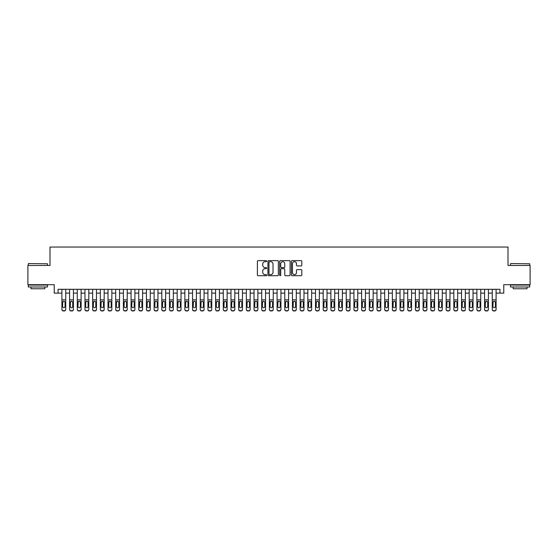 <?xml version="1.0" encoding="UTF-8"?>
<svg xmlns="http://www.w3.org/2000/svg" width="558" height="558" viewBox="0 0 558 558"><rect width="100%" height="100%" fill="white"/><g stroke="black" fill="none" stroke-linecap="round" stroke-linejoin="round"><path stroke-width="0.84" d="M266.703 261.151A0.53 0.53 0 0 0 266.18 260.621L258.159 260.621A0.753 0.753 0 0 0 257.405 261.374L257.405 274.954A0.753 0.753 0 0 0 258.159 275.708L266.18 275.708A0.53 0.53 0 0 0 266.703 275.178A0.53 0.53 0 0 0 266.18 274.655L265.141 274.655A2.413 2.413 0 0 1 262.727 272.241L262.727 271.104A2.413 2.413 0 0 1 265.141 268.691L266.18 268.691A0.53 0.53 0 0 0 266.703 268.168A0.53 0.53 0 0 0 266.18 267.638L265.141 267.638A2.413 2.413 0 0 1 262.727 265.224L262.727 264.094A2.413 2.413 0 0 1 265.141 261.674L266.18 261.674A0.53 0.53 0 0 0 266.703 261.151M301.048 265.936A0.753 0.753 0 0 0 301.801 265.183L301.801 261.374A0.753 0.753 0 0 0 301.048 260.621L292.141 260.621A0.753 0.753 0 0 0 291.388 261.374L291.388 274.954A0.753 0.753 0 0 0 292.141 275.708L301.048 275.708A0.753 0.753 0 0 0 301.801 274.954L301.801 270.351A0.753 0.753 0 0 0 301.048 269.598L297.233 269.598A0.753 0.753 0 0 0 296.479 270.351L296.479 272.632A2.016 2.016 0 0 1 294.464 274.655A2.016 2.016 0 0 1 292.448 272.632L292.448 263.697A2.016 2.016 0 0 1 294.464 261.674A2.016 2.016 0 0 1 296.479 263.697L296.479 265.183A0.753 0.753 0 0 0 297.233 265.936L301.048 265.936M58.06 293.138L58.06 289.295L499.94 289.295L499.94 293.138L503.776 293.138L503.776 284.685L530.1 284.685L530.1 265.475L508.003 265.475L508.003 247.034L49.997 247.034L49.997 265.475L27.9 265.475L27.9 284.685L54.224 284.685L54.224 293.138L61.903 293.138M278.337 261.374A0.753 0.753 0 0 0 277.584 260.621L268.684 260.621A0.753 0.753 0 0 0 267.931 261.374L267.931 274.954A0.753 0.753 0 0 0 268.684 275.708L277.584 275.708A0.753 0.753 0 0 0 278.337 274.954L278.337 261.374M280.416 260.621L289.316 260.621A0.753 0.753 0 0 1 290.069 261.374L290.069 274.954A0.753 0.753 0 0 1 289.316 275.708L285.508 275.708A0.753 0.753 0 0 1 284.754 274.954L284.754 269.444A0.753 0.753 0 0 0 283.994 268.691L281.469 268.691A0.753 0.753 0 0 0 280.716 269.444L280.716 275.178A0.53 0.53 0 0 1 280.186 275.708A0.53 0.53 0 0 1 279.663 275.178L279.663 261.374A0.753 0.753 0 0 1 280.416 260.621M65.746 293.138L69.59 293.138M73.433 293.138L77.276 293.138M81.119 293.138L84.962 293.138M88.799 293.138L92.642 293.138M96.485 293.138L100.328 293.138M104.172 293.138L108.015 293.138M111.858 293.138L115.701 293.138M119.538 293.138L123.381 293.138M127.224 293.138L131.067 293.138M134.91 293.138L138.754 293.138M142.597 293.138L146.44 293.138M150.283 293.138L154.12 293.138M157.963 293.138L161.806 293.138M165.649 293.138L169.493 293.138M173.336 293.138L177.179 293.138M181.022 293.138L184.858 293.138M188.702 293.138L192.545 293.138M196.388 293.138L200.231 293.138M204.075 293.138L207.918 293.138M211.761 293.138L215.597 293.138M219.44 293.138L223.284 293.138M227.127 293.138L230.97 293.138M234.813 293.138L238.657 293.138M242.5 293.138L246.343 293.138M250.179 293.138L254.023 293.138M257.866 293.138L261.709 293.138M265.552 293.138L269.395 293.138M273.239 293.138L277.082 293.138M280.918 293.138L284.761 293.138M288.605 293.138L292.448 293.138M296.291 293.138L300.134 293.138M303.977 293.138L307.821 293.138M311.657 293.138L315.5 293.138M319.343 293.138L323.187 293.138M327.03 293.138L330.873 293.138M334.716 293.138L338.56 293.138M342.403 293.138L346.239 293.138M350.082 293.138L353.925 293.138M357.769 293.138L361.612 293.138M365.455 293.138L369.298 293.138M373.142 293.138L376.978 293.138M380.821 293.138L384.664 293.138M388.507 293.138L392.351 293.138M396.194 293.138L400.037 293.138M403.88 293.138L407.717 293.138M411.56 293.138L415.403 293.138M419.246 293.138L423.09 293.138M426.933 293.138L430.776 293.138M434.619 293.138L438.462 293.138M442.299 293.138L446.142 293.138M449.985 293.138L453.828 293.138M457.672 293.138L461.515 293.138M465.358 293.138L469.201 293.138M473.038 293.138L476.881 293.138M480.724 293.138L484.567 293.138M488.41 293.138L492.254 293.138M496.097 293.138L499.94 293.138M269.514 261.674A0.53 0.53 0 0 0 268.984 262.204L268.984 274.124A0.53 0.53 0 0 0 269.514 274.655L270.609 274.655A2.413 2.413 0 0 0 273.022 272.241L273.022 264.094A2.413 2.413 0 0 0 270.609 261.674L269.514 261.674M284.754 263.732A2.016 2.016 0 0 0 282.732 261.716A2.016 2.016 0 0 0 280.716 263.732L280.716 266.884A0.753 0.753 0 0 0 281.469 267.638L283.994 267.638A0.753 0.753 0 0 0 284.754 266.884L284.754 263.732M61.903 302.087L61.903 309.202A1.535 1.528 -0 0 0 63.445 310.729L64.212 310.729A1.535 1.528 -0 0 0 65.746 309.202L65.746 309.446A1.535 1.528 180 0 1 64.212 310.966L64.212 310.729M65.056 306.461L65.056 302.408L65.056 306.461A1.228 1.221 180 0 1 63.828 307.681A1.228 1.221 180 0 0 65.056 306.461M62.594 306.698L62.594 306.461A1.228 1.221 180 0 0 63.828 307.681M62.594 306.461L62.733 301.843L63.828 301.174L64.916 301.843L63.828 301.174L62.594 302.317M65.746 289.295L65.746 309.202M61.903 289.295L61.903 309.446A1.535 1.528 180 0 0 63.445 310.966L64.212 310.966M65.746 301.843L64.916 301.843L65.056 302.408M28.514 263.55L47.493 263.788L28.514 263.55M37.888 286.993L28.284 286.993L28.284 285.068L47.493 285.068L47.493 286.993L37.888 286.993M44.807 286.993L44.807 288.758L30.976 288.758L30.976 286.993M510.737 263.55L529.716 263.788L510.737 263.55M520.112 286.993L510.507 286.993L510.507 285.068L529.716 285.068L529.716 286.993L520.112 286.993M527.024 286.993L527.024 288.758L513.193 288.758L513.193 286.993M69.59 302.087L69.59 309.202A1.535 1.528 -0 0 0 71.124 310.729L71.898 310.729A1.535 1.528 -0 0 0 73.433 309.202L73.433 309.446A1.535 1.528 180 0 1 71.898 310.966L71.898 310.729M72.742 306.461L72.742 302.408L72.742 306.461A1.228 1.221 180 0 1 71.508 307.681A1.228 1.221 180 0 0 72.742 306.461M70.28 306.698L70.28 306.461A1.228 1.221 180 0 0 71.508 307.681M70.28 306.461L70.42 301.843L71.508 301.174L72.603 301.843L71.508 301.174L70.28 302.317M77.276 302.087L77.276 309.202A1.535 1.528 -0 0 0 78.811 310.729L79.578 310.729A1.535 1.528 -0 0 0 81.119 309.202L81.119 309.446A1.535 1.528 180 0 1 79.578 310.966L79.578 310.729M80.429 306.461L80.429 302.408L80.429 306.461A1.228 1.221 180 0 1 79.194 307.681A1.228 1.221 180 0 0 80.429 306.461M77.967 306.698L77.967 306.461A1.228 1.221 180 0 0 79.194 307.681M77.967 306.461L78.099 301.843L79.194 301.174L80.289 301.843L79.194 301.174L77.967 302.317M84.962 302.087L84.962 309.202A1.535 1.528 -0 0 0 86.497 310.729L87.264 310.729A1.535 1.528 -0 0 0 88.799 309.202L88.799 309.446A1.535 1.528 180 0 1 87.264 310.966L87.264 310.729M88.108 306.461L88.108 302.408L88.108 306.461A1.228 1.221 180 0 1 86.881 307.681A1.228 1.221 180 0 0 88.108 306.461M85.653 306.698L85.653 306.461A1.228 1.221 180 0 0 86.881 307.681M85.653 306.461L85.786 301.843L86.881 301.174L87.976 301.843L86.881 301.174L85.653 302.317M92.642 302.087L92.642 309.202A1.535 1.528 -0 0 0 94.183 310.729L94.951 310.729A1.535 1.528 -0 0 0 96.485 309.202L96.485 309.446A1.535 1.528 180 0 1 94.951 310.966L94.951 310.729M95.795 306.461L95.795 302.408L95.795 306.461A1.228 1.221 180 0 1 94.567 307.681A1.228 1.221 180 0 0 95.795 306.461M93.332 306.698L93.332 306.461A1.228 1.221 180 0 0 94.567 307.681M93.332 306.461L93.472 301.843L94.567 301.174L95.662 301.843L94.567 301.174L93.332 302.317M73.433 289.295L73.433 309.202M69.59 289.295L69.59 309.446A1.535 1.528 180 0 0 71.124 310.966L71.898 310.966M73.433 301.843L72.603 301.843L72.742 302.408M81.119 289.295L81.119 309.202M77.276 289.295L77.276 309.446A1.535 1.528 180 0 0 78.811 310.966L79.578 310.966M81.119 301.843L80.289 301.843L80.429 302.408M88.799 289.295L88.799 309.202M84.962 289.295L84.962 309.446A1.535 1.528 180 0 0 86.497 310.966L87.264 310.966M88.799 301.843L87.976 301.843L88.108 302.408M96.485 289.295L96.485 309.202M92.642 289.295L92.642 309.446A1.535 1.528 180 0 0 94.183 310.966L94.951 310.966M96.485 301.843L95.662 301.843L95.795 302.408M100.328 302.087L100.328 309.202A1.535 1.528 -0 0 0 101.863 310.729L102.637 310.729A1.535 1.528 -0 0 0 104.172 309.202L104.172 309.446A1.535 1.528 180 0 1 102.637 310.966L102.637 310.729M103.481 306.461L103.481 302.408L103.481 306.461A1.228 1.221 180 0 1 102.254 307.681A1.228 1.221 180 0 0 103.481 306.461M101.019 306.698L101.019 306.461A1.228 1.221 180 0 0 102.254 307.681M101.019 306.461L101.158 301.843L102.254 301.174L103.342 301.843L102.254 301.174L101.019 302.317M104.172 289.295L104.172 309.202M100.328 289.295L100.328 309.446A1.535 1.528 180 0 0 101.863 310.966L102.637 310.966M104.172 301.843L103.342 301.843L103.481 302.408M108.015 302.087L108.015 309.202A1.535 1.528 -0 0 0 109.549 310.729L110.317 310.729A1.535 1.528 -0 0 0 111.858 309.202L111.858 309.446A1.535 1.528 180 0 1 110.317 310.966L110.317 310.729M111.168 306.461L111.168 302.408L111.168 306.461A1.228 1.221 180 0 1 109.933 307.681A1.228 1.221 180 0 0 111.168 306.461M108.705 306.698L108.705 306.461A1.228 1.221 180 0 0 109.933 307.681M108.705 306.461L108.845 301.843L109.933 301.174L111.028 301.843L109.933 301.174L108.705 302.317M111.858 289.295L111.858 309.202M108.015 289.295L108.015 309.446A1.535 1.528 180 0 0 109.549 310.966L110.317 310.966M111.858 301.843L111.028 301.843L111.168 302.408M115.701 302.087L115.701 309.202A1.535 1.528 -0 0 0 117.236 310.729L118.003 310.729A1.535 1.528 -0 0 0 119.538 309.202L119.538 309.446A1.535 1.528 180 0 1 118.003 310.966L118.003 310.729M118.847 306.461L118.847 302.408L118.847 306.461A1.228 1.221 180 0 1 117.619 307.681A1.228 1.221 180 0 0 118.847 306.461M116.392 306.698L116.392 306.461A1.228 1.221 180 0 0 117.619 307.681M116.392 306.461L116.524 301.843L117.619 301.174L118.714 301.843L117.619 301.174L116.392 302.317M119.538 289.295L119.538 309.202M115.701 289.295L115.701 309.446A1.535 1.528 180 0 0 117.236 310.966L118.003 310.966M119.538 301.843L118.714 301.843L118.847 302.408M123.381 302.087L123.381 309.202A1.535 1.528 -0 0 0 124.922 310.729L125.689 310.729A1.535 1.528 -0 0 0 127.224 309.202L127.224 309.446A1.535 1.528 180 0 1 125.689 310.966L125.689 310.729M126.533 306.461L126.533 302.408L126.533 306.461A1.228 1.221 180 0 1 125.306 307.681A1.228 1.221 180 0 0 126.533 306.461M124.078 306.698L124.078 306.461A1.228 1.221 180 0 0 125.306 307.681M124.078 306.461L124.211 301.843L125.306 301.174L126.401 301.843L125.306 301.174L124.078 302.317M127.224 289.295L127.224 309.202M123.381 289.295L123.381 309.446A1.535 1.528 180 0 0 124.922 310.966L125.689 310.966M127.224 301.843L126.401 301.843L126.533 302.408M131.067 302.087L131.067 309.202A1.535 1.528 -0 0 0 132.602 310.729L133.376 310.729A1.535 1.528 -0 0 0 134.91 309.202L134.91 309.446A1.535 1.528 180 0 1 133.376 310.966L133.376 310.729M134.22 306.461L134.22 302.408L134.22 306.461A1.228 1.221 180 0 1 132.992 307.681A1.228 1.221 180 0 0 134.22 306.461M131.758 306.698L131.758 306.461A1.228 1.221 180 0 0 132.992 307.681M131.758 306.461L131.897 301.843L132.992 301.174L134.08 301.843L132.992 301.174L131.758 302.317M138.754 302.087L138.754 309.202A1.535 1.528 -0 0 0 140.288 310.729L141.055 310.729A1.535 1.528 -0 0 0 142.597 309.202L142.597 309.446A1.535 1.528 180 0 1 141.055 310.966L141.055 310.729M141.906 306.461L141.906 302.408L141.906 306.461A1.228 1.221 180 0 1 140.672 307.681A1.228 1.221 180 0 0 141.906 306.461M139.444 306.698L139.444 306.461A1.228 1.221 180 0 0 140.672 307.681M139.444 306.461L139.584 301.843L140.672 301.174L141.767 301.843L140.672 301.174L139.444 302.317M146.44 302.087L146.44 309.202A1.535 1.528 -0 0 0 147.975 310.729L148.742 310.729A1.535 1.528 -0 0 0 150.283 309.202L150.283 309.446A1.535 1.528 180 0 1 148.742 310.966L148.742 310.729M149.586 306.461L149.586 302.408L149.586 306.461A1.228 1.221 180 0 1 148.358 307.681A1.228 1.221 180 0 0 149.586 306.461M147.131 306.698L147.131 306.461A1.228 1.221 180 0 0 148.358 307.681M147.131 306.461L147.263 301.843L148.358 301.174L149.453 301.843L148.358 301.174L147.131 302.317M154.12 302.087L154.12 309.202A1.535 1.528 -0 0 0 155.661 310.729L156.428 310.729A1.535 1.528 -0 0 0 157.963 309.202L157.963 309.446A1.535 1.528 180 0 1 156.428 310.966L156.428 310.729M157.272 306.461L157.272 302.408L157.272 306.461A1.228 1.221 180 0 1 156.045 307.681A1.228 1.221 180 0 0 157.272 306.461M154.817 306.698L154.817 306.461A1.228 1.221 180 0 0 156.045 307.681M154.817 306.461L154.95 301.843L156.045 301.174L157.14 301.843L156.045 301.174L154.817 302.317M161.806 302.087L161.806 309.202A1.535 1.528 -0 0 0 163.348 310.729L164.115 310.729A1.535 1.528 -0 0 0 165.649 309.202L165.649 309.446A1.535 1.528 180 0 1 164.115 310.966L164.115 310.729M164.959 306.461L164.959 302.408L164.959 306.461A1.228 1.221 180 0 1 163.731 307.681A1.228 1.221 180 0 0 164.959 306.461M162.497 306.698L162.497 306.461A1.228 1.221 180 0 0 163.731 307.681M162.497 306.461L162.636 301.843L163.731 301.174L164.819 301.843L163.731 301.174L162.497 302.317M169.493 302.087L169.493 309.202A1.535 1.528 -0 0 0 171.027 310.729L171.794 310.729A1.535 1.528 -0 0 0 173.336 309.202L173.336 309.446A1.535 1.528 180 0 1 171.794 310.966L171.794 310.729M172.645 306.461L172.645 302.408L172.645 306.461A1.228 1.221 180 0 1 171.411 307.681A1.228 1.221 180 0 0 172.645 306.461M170.183 306.698L170.183 306.461A1.228 1.221 180 0 0 171.411 307.681M170.183 306.461L170.323 301.843L171.411 301.174L172.506 301.843L171.411 301.174L170.183 302.317M177.179 302.087L177.179 309.202A1.535 1.528 -0 0 0 178.713 310.729L179.481 310.729A1.535 1.528 -0 0 0 181.022 309.202L181.022 309.446A1.535 1.528 180 0 1 179.481 310.966L179.481 310.729M180.325 306.461L180.325 302.408L180.325 306.461A1.228 1.221 180 0 1 179.097 307.681A1.228 1.221 180 0 0 180.325 306.461M177.869 306.698L177.869 306.461A1.228 1.221 180 0 0 179.097 307.681M177.869 306.461L178.002 301.843L179.097 301.174L180.192 301.843L179.097 301.174L177.869 302.317M184.858 302.087L184.858 309.202A1.535 1.528 -0 0 0 186.4 310.729L187.167 310.729A1.535 1.528 -0 0 0 188.702 309.202L188.702 309.446A1.535 1.528 180 0 1 187.167 310.966L187.167 310.729M188.011 306.461L188.011 302.408L188.011 306.461A1.228 1.221 180 0 1 186.784 307.681A1.228 1.221 180 0 0 188.011 306.461M185.556 306.698L185.556 306.461A1.228 1.221 180 0 0 186.784 307.681M185.556 306.461L185.688 301.843L186.784 301.174L187.879 301.843L186.784 301.174L185.556 302.317M192.545 302.087L192.545 309.202A1.535 1.528 -0 0 0 194.086 310.729L194.854 310.729A1.535 1.528 -0 0 0 196.388 309.202L196.388 309.446A1.535 1.528 180 0 1 194.854 310.966L194.854 310.729M195.698 306.461L195.698 302.408L195.698 306.461A1.228 1.221 180 0 1 194.47 307.681A1.228 1.221 180 0 0 195.698 306.461M193.235 306.698L193.235 306.461A1.228 1.221 180 0 0 194.47 307.681M193.235 306.461L193.375 301.843L194.47 301.174L195.558 301.843L194.47 301.174L193.235 302.317M200.231 302.087L200.231 309.202A1.535 1.528 -0 0 0 201.766 310.729L202.533 310.729A1.535 1.528 -0 0 0 204.075 309.202L204.075 309.446A1.535 1.528 180 0 1 202.533 310.966L202.533 310.729M203.384 306.461L203.384 302.408L203.384 306.461A1.228 1.221 180 0 1 202.149 307.681A1.228 1.221 180 0 0 203.384 306.461M200.922 306.698L200.922 306.461A1.228 1.221 180 0 0 202.149 307.681M200.922 306.461L201.061 301.843L202.149 301.174L203.245 301.843L202.149 301.174L200.922 302.317M207.918 302.087L207.918 309.202A1.535 1.528 -0 0 0 209.452 310.729L210.22 310.729A1.535 1.528 -0 0 0 211.761 309.202L211.761 309.446A1.535 1.528 180 0 1 210.22 310.966L210.22 310.729M211.064 306.461L211.064 302.408L211.064 306.461A1.228 1.221 180 0 1 209.836 307.681A1.228 1.221 180 0 0 211.064 306.461M208.608 306.698L208.608 306.461A1.228 1.221 180 0 0 209.836 307.681M208.608 306.461L208.741 301.843L209.836 301.174L210.931 301.843L209.836 301.174L208.608 302.317M215.597 302.087L215.597 309.202A1.535 1.528 -0 0 0 217.139 310.729L217.906 310.729A1.535 1.528 -0 0 0 219.44 309.202L219.44 309.446A1.535 1.528 180 0 1 217.906 310.966L217.906 310.729M218.75 306.461L218.75 302.408L218.75 306.461A1.228 1.221 180 0 1 217.522 307.681A1.228 1.221 180 0 0 218.75 306.461M216.295 306.698L216.295 306.461A1.228 1.221 180 0 0 217.522 307.681M216.295 306.461L216.427 301.843L217.522 301.174L218.617 301.843L217.522 301.174L216.295 302.317M134.91 289.295L134.91 309.202M131.067 289.295L131.067 309.446A1.535 1.528 180 0 0 132.602 310.966L133.376 310.966M134.91 301.843L134.08 301.843L134.22 302.408M142.597 289.295L142.597 309.202M138.754 289.295L138.754 309.446A1.535 1.528 180 0 0 140.288 310.966L141.055 310.966M142.597 301.843L141.767 301.843L141.906 302.408M150.283 289.295L150.283 309.202M146.44 289.295L146.44 309.446A1.535 1.528 180 0 0 147.975 310.966L148.742 310.966M150.283 301.843L149.453 301.843L149.586 302.408M157.963 289.295L157.963 309.202M154.12 289.295L154.12 309.446A1.535 1.528 180 0 0 155.661 310.966L156.428 310.966M157.963 301.843L157.14 301.843L157.272 302.408M165.649 289.295L165.649 309.202M161.806 289.295L161.806 309.446A1.535 1.528 180 0 0 163.348 310.966L164.115 310.966M165.649 301.843L164.819 301.843L164.959 302.408M173.336 289.295L173.336 309.202M169.493 289.295L169.493 309.446A1.535 1.528 180 0 0 171.027 310.966L171.794 310.966M173.336 301.843L172.506 301.843L172.645 302.408M181.022 289.295L181.022 309.202M177.179 289.295L177.179 309.446A1.535 1.528 180 0 0 178.713 310.966L179.481 310.966M181.022 301.843L180.192 301.843L180.325 302.408M188.702 289.295L188.702 309.202M184.858 289.295L184.858 309.446A1.535 1.528 180 0 0 186.4 310.966L187.167 310.966M188.702 301.843L187.879 301.843L188.011 302.408M196.388 289.295L196.388 309.202M192.545 289.295L192.545 309.446A1.535 1.528 180 0 0 194.086 310.966L194.854 310.966M196.388 301.843L195.558 301.843L195.698 302.408M204.075 289.295L204.075 309.202M200.231 289.295L200.231 309.446A1.535 1.528 180 0 0 201.766 310.966L202.533 310.966M204.075 301.843L203.245 301.843L203.384 302.408M211.761 289.295L211.761 309.202M207.918 289.295L207.918 309.446A1.535 1.528 180 0 0 209.452 310.966L210.22 310.966M211.761 301.843L210.931 301.843L211.064 302.408M219.44 289.295L219.44 309.202M215.597 289.295L215.597 309.446A1.535 1.528 180 0 0 217.139 310.966L217.906 310.966M219.44 301.843L218.617 301.843L218.75 302.408M223.284 302.087L223.284 309.202A1.535 1.528 -0 0 0 224.825 310.729L225.592 310.729A1.535 1.528 -0 0 0 227.127 309.202L227.127 309.446A1.535 1.528 180 0 1 225.592 310.966L225.592 310.729M226.436 306.461L226.436 302.408L226.436 306.461A1.228 1.221 180 0 1 225.209 307.681A1.228 1.221 180 0 0 226.436 306.461M223.974 306.698L223.974 306.461A1.228 1.221 180 0 0 225.209 307.681M223.974 306.461L224.114 301.843L225.209 301.174L226.297 301.843L225.209 301.174L223.974 302.317M230.97 302.087L230.97 309.202A1.535 1.528 -0 0 0 232.505 310.729L233.279 310.729A1.535 1.528 -0 0 0 234.813 309.202L234.813 309.446A1.535 1.528 180 0 1 233.279 310.966L233.279 310.729M234.123 306.461L234.123 302.408L234.123 306.461A1.228 1.221 180 0 1 232.888 307.681A1.228 1.221 180 0 0 234.123 306.461M231.661 306.698L231.661 306.461A1.228 1.221 180 0 0 232.888 307.681M231.661 306.461L231.8 301.843L232.888 301.174L233.983 301.843L232.888 301.174L231.661 302.317M238.657 302.087L238.657 309.202A1.535 1.528 -0 0 0 240.191 310.729L240.958 310.729A1.535 1.528 -0 0 0 242.5 309.202L242.5 309.446A1.535 1.528 180 0 1 240.958 310.966L240.958 310.729M241.802 306.461L241.802 302.408L241.802 306.461A1.228 1.221 180 0 1 240.575 307.681A1.228 1.221 180 0 0 241.802 306.461M239.347 306.698L239.347 306.461A1.228 1.221 180 0 0 240.575 307.681M239.347 306.461L239.48 301.843L240.575 301.174L241.67 301.843L240.575 301.174L239.347 302.317M246.343 302.087L246.343 309.202A1.535 1.528 -0 0 0 247.878 310.729L248.645 310.729A1.535 1.528 -0 0 0 250.179 309.202L250.179 309.446A1.535 1.528 180 0 1 248.645 310.966L248.645 310.729M249.489 306.461L249.489 302.408L249.489 306.461A1.228 1.221 180 0 1 248.261 307.681A1.228 1.221 180 0 0 249.489 306.461M247.034 306.698L247.034 306.461A1.228 1.221 180 0 0 248.261 307.681M247.034 306.461L247.166 301.843L248.261 301.174L249.356 301.843L248.261 301.174L247.034 302.317M227.127 289.295L227.127 309.202M223.284 289.295L223.284 309.446A1.535 1.528 180 0 0 224.825 310.966L225.592 310.966M227.127 301.843L226.297 301.843L226.436 302.408M234.813 289.295L234.813 309.202M230.97 289.295L230.97 309.446A1.535 1.528 180 0 0 232.505 310.966L233.279 310.966M234.813 301.843L233.983 301.843L234.123 302.408M242.5 289.295L242.5 309.202M238.657 289.295L238.657 309.446A1.535 1.528 180 0 0 240.191 310.966L240.958 310.966M242.5 301.843L241.67 301.843L241.802 302.408M250.179 289.295L250.179 309.202M246.343 289.295L246.343 309.446A1.535 1.528 180 0 0 247.878 310.966L248.645 310.966M250.179 301.843L249.356 301.843L249.489 302.408M254.023 302.087L254.023 309.202A1.535 1.528 -0 0 0 255.564 310.729L256.331 310.729A1.535 1.528 -0 0 0 257.866 309.202L257.866 309.446A1.535 1.528 180 0 1 256.331 310.966L256.331 310.729M257.175 306.461L257.175 302.408L257.175 306.461A1.228 1.221 180 0 1 255.948 307.681A1.228 1.221 180 0 0 257.175 306.461M254.713 306.698L254.713 306.461A1.228 1.221 180 0 0 255.948 307.681M254.713 306.461L254.853 301.843L255.948 301.174L257.036 301.843L255.948 301.174L254.713 302.317M257.866 289.295L257.866 309.202M254.023 289.295L254.023 309.446A1.535 1.528 180 0 0 255.564 310.966L256.331 310.966M257.866 301.843L257.036 301.843L257.175 302.408M261.709 302.087L261.709 309.202A1.535 1.528 -0 0 0 263.243 310.729L264.018 310.729A1.535 1.528 -0 0 0 265.552 309.202L265.552 309.446A1.535 1.528 180 0 1 264.018 310.966L264.018 310.729M264.862 306.461L264.862 302.408L264.862 306.461A1.228 1.221 180 0 1 263.627 307.681A1.228 1.221 180 0 0 264.862 306.461M262.399 306.698L262.399 306.461A1.228 1.221 180 0 0 263.627 307.681M262.399 306.461L262.539 301.843L263.627 301.174L264.722 301.843L263.627 301.174L262.399 302.317M265.552 289.295L265.552 309.202M261.709 289.295L261.709 309.446A1.535 1.528 180 0 0 263.243 310.966L264.018 310.966M265.552 301.843L264.722 301.843L264.862 302.408M269.395 302.087L269.395 309.202A1.535 1.528 -0 0 0 270.93 310.729L271.697 310.729A1.535 1.528 -0 0 0 273.239 309.202L273.239 309.446A1.535 1.528 180 0 1 271.697 310.966L271.697 310.729M272.548 306.461L272.548 302.408L272.548 306.461A1.228 1.221 180 0 1 271.314 307.681A1.228 1.221 180 0 0 272.548 306.461M270.086 306.698L270.086 306.461A1.228 1.221 180 0 0 271.314 307.681M270.086 306.461L270.218 301.843L271.314 301.174L272.409 301.843L271.314 301.174L270.086 302.317M273.239 289.295L273.239 309.202M269.395 289.295L269.395 309.446A1.535 1.528 180 0 0 270.93 310.966L271.697 310.966M273.239 301.843L272.409 301.843L272.548 302.408M277.082 302.087L277.082 309.202A1.535 1.528 -0 0 0 278.616 310.729L279.384 310.729A1.535 1.528 -0 0 0 280.918 309.202L280.918 309.446A1.535 1.528 180 0 1 279.384 310.966L279.384 310.729M280.228 306.461L280.228 302.408L280.228 306.461A1.228 1.221 180 0 1 279 307.681A1.228 1.221 180 0 0 280.228 306.461M277.772 306.698L277.772 306.461A1.228 1.221 180 0 0 279 307.681M277.772 306.461L277.905 301.843L279 301.174L280.095 301.843L279 301.174L277.772 302.317M280.918 289.295L280.918 309.202M277.082 289.295L277.082 309.446A1.535 1.528 180 0 0 278.616 310.966L279.384 310.966M280.918 301.843L280.095 301.843L280.228 302.408M284.761 302.087L284.761 309.202A1.535 1.528 -0 0 0 286.303 310.729L287.07 310.729A1.535 1.528 -0 0 0 288.605 309.202L288.605 309.446A1.535 1.528 180 0 1 287.07 310.966L287.07 310.729M287.914 306.461L287.914 302.408L287.914 306.461A1.228 1.221 180 0 1 286.686 307.681A1.228 1.221 180 0 0 287.914 306.461M285.452 306.698L285.452 306.461A1.228 1.221 180 0 0 286.686 307.681M285.452 306.461L285.591 301.843L286.686 301.174L287.782 301.843L286.686 301.174L285.452 302.317M288.605 289.295L288.605 309.202M284.761 289.295L284.761 309.446A1.535 1.528 180 0 0 286.303 310.966L287.07 310.966M288.605 301.843L287.782 301.843L287.914 302.408M292.448 302.087L292.448 309.202A1.535 1.528 -0 0 0 293.982 310.729L294.757 310.729A1.535 1.528 -0 0 0 296.291 309.202L296.291 309.446A1.535 1.528 180 0 1 294.757 310.966L294.757 310.729M295.601 306.461L295.601 302.408L295.601 306.461A1.228 1.221 180 0 1 294.373 307.681A1.228 1.221 180 0 0 295.601 306.461M293.138 306.698L293.138 306.461A1.228 1.221 180 0 0 294.373 307.681M293.138 306.461L293.278 301.843L294.373 301.174L295.461 301.843L294.373 301.174L293.138 302.317M296.291 289.295L296.291 309.202M292.448 289.295L292.448 309.446A1.535 1.528 180 0 0 293.982 310.966L294.757 310.966M296.291 301.843L295.461 301.843L295.601 302.408M300.134 302.087L300.134 309.202A1.535 1.528 -0 0 0 301.669 310.729L302.436 310.729A1.535 1.528 -0 0 0 303.977 309.202L303.977 309.446A1.535 1.528 180 0 1 302.436 310.966L302.436 310.729M303.287 306.461L303.287 302.408L303.287 306.461A1.228 1.221 180 0 1 302.052 307.681A1.228 1.221 180 0 0 303.287 306.461M300.825 306.698L300.825 306.461A1.228 1.221 180 0 0 302.052 307.681M300.825 306.461L300.964 301.843L302.052 301.174L303.147 301.843L302.052 301.174L300.825 302.317M303.977 289.295L303.977 309.202M300.134 289.295L300.134 309.446A1.535 1.528 180 0 0 301.669 310.966L302.436 310.966M303.977 301.843L303.147 301.843L303.287 302.408M307.821 302.087L307.821 309.202A1.535 1.528 -0 0 0 309.355 310.729L310.122 310.729A1.535 1.528 -0 0 0 311.657 309.202L311.657 309.446A1.535 1.528 180 0 1 310.122 310.966L310.122 310.729M310.966 306.461L310.966 302.408L310.966 306.461A1.228 1.221 180 0 1 309.739 307.681A1.228 1.221 180 0 0 310.966 306.461M308.511 306.698L308.511 306.461A1.228 1.221 180 0 0 309.739 307.681M308.511 306.461L308.644 301.843L309.739 301.174L310.834 301.843L309.739 301.174L308.511 302.317M311.657 289.295L311.657 309.202M307.821 289.295L307.821 309.446A1.535 1.528 180 0 0 309.355 310.966L310.122 310.966M311.657 301.843L310.834 301.843L310.966 302.408M315.5 302.087L315.5 309.202A1.535 1.528 -0 0 0 317.042 310.729L317.809 310.729A1.535 1.528 -0 0 0 319.343 309.202L319.343 309.446A1.535 1.528 180 0 1 317.809 310.966L317.809 310.729M318.653 306.461L318.653 302.408L318.653 306.461A1.228 1.221 180 0 1 317.425 307.681A1.228 1.221 180 0 0 318.653 306.461M316.198 306.698L316.198 306.461A1.228 1.221 180 0 0 317.425 307.681M316.198 306.461L316.33 301.843L317.425 301.174L318.52 301.843L317.425 301.174L316.198 302.317M319.343 289.295L319.343 309.202M315.5 289.295L315.5 309.446A1.535 1.528 180 0 0 317.042 310.966L317.809 310.966M319.343 301.843L318.52 301.843L318.653 302.408M323.187 302.087L323.187 309.202A1.535 1.528 -0 0 0 324.721 310.729L325.495 310.729A1.535 1.528 -0 0 0 327.03 309.202L327.03 309.446A1.535 1.528 180 0 1 325.495 310.966L325.495 310.729M326.339 306.461L326.339 302.408L326.339 306.461A1.228 1.221 180 0 1 325.112 307.681A1.228 1.221 180 0 0 326.339 306.461M323.877 306.698L323.877 306.461A1.228 1.221 180 0 0 325.112 307.681M323.877 306.461L324.017 301.843L325.112 301.174L326.2 301.843L325.112 301.174L323.877 302.317M327.03 289.295L327.03 309.202M323.187 289.295L323.187 309.446A1.535 1.528 180 0 0 324.721 310.966L325.495 310.966M327.03 301.843L326.2 301.843L326.339 302.408M330.873 302.087L330.873 309.202A1.535 1.528 -0 0 0 332.408 310.729L333.175 310.729A1.535 1.528 -0 0 0 334.716 309.202L334.716 309.446A1.535 1.528 180 0 1 333.175 310.966L333.175 310.729M334.026 306.461L334.026 302.408L334.026 306.461A1.228 1.221 180 0 1 332.791 307.681A1.228 1.221 180 0 0 334.026 306.461M331.564 306.698L331.564 306.461A1.228 1.221 180 0 0 332.791 307.681M331.564 306.461L331.703 301.843L332.791 301.174L333.886 301.843L332.791 301.174L331.564 302.317M334.716 289.295L334.716 309.202M330.873 289.295L330.873 309.446A1.535 1.528 180 0 0 332.408 310.966L333.175 310.966M334.716 301.843L333.886 301.843L334.026 302.408M338.56 302.087L338.56 309.202A1.535 1.528 -0 0 0 340.094 310.729L340.861 310.729A1.535 1.528 -0 0 0 342.403 309.202L342.403 309.446A1.535 1.528 180 0 1 340.861 310.966L340.861 310.729M341.705 306.461L341.705 302.408L341.705 306.461A1.228 1.221 180 0 1 340.478 307.681A1.228 1.221 180 0 0 341.705 306.461M339.25 306.698L339.25 306.461A1.228 1.221 180 0 0 340.478 307.681M339.25 306.461L339.383 301.843L340.478 301.174L341.573 301.843L340.478 301.174L339.25 302.317M342.403 289.295L342.403 309.202M338.56 289.295L338.56 309.446A1.535 1.528 180 0 0 340.094 310.966L340.861 310.966M342.403 301.843L341.573 301.843L341.705 302.408M346.239 302.087L346.239 309.202A1.535 1.528 -0 0 0 347.78 310.729L348.548 310.729A1.535 1.528 -0 0 0 350.082 309.202L350.082 309.446A1.535 1.528 180 0 1 348.548 310.966L348.548 310.729M349.392 306.461L349.392 302.408L349.392 306.461A1.228 1.221 180 0 1 348.164 307.681A1.228 1.221 180 0 0 349.392 306.461M346.936 306.698L346.936 306.461A1.228 1.221 180 0 0 348.164 307.681M346.936 306.461L347.069 301.843L348.164 301.174L349.259 301.843L348.164 301.174L346.936 302.317M350.082 289.295L350.082 309.202M346.239 289.295L346.239 309.446A1.535 1.528 180 0 0 347.78 310.966L348.548 310.966M350.082 301.843L349.259 301.843L349.392 302.408M353.925 302.087L353.925 309.202A1.535 1.528 -0 0 0 355.467 310.729L356.234 310.729A1.535 1.528 -0 0 0 357.769 309.202L357.769 309.446A1.535 1.528 180 0 1 356.234 310.966L356.234 310.729M357.078 306.461L357.078 302.408L357.078 306.461A1.228 1.221 180 0 1 355.851 307.681A1.228 1.221 180 0 0 357.078 306.461M354.616 306.698L354.616 306.461A1.228 1.221 180 0 0 355.851 307.681M354.616 306.461L354.755 301.843L355.851 301.174L356.939 301.843L355.851 301.174L354.616 302.317M357.769 289.295L357.769 309.202M353.925 289.295L353.925 309.446A1.535 1.528 180 0 0 355.467 310.966L356.234 310.966M357.769 301.843L356.939 301.843L357.078 302.408M361.612 302.087L361.612 309.202A1.535 1.528 -0 0 0 363.146 310.729L363.914 310.729A1.535 1.528 -0 0 0 365.455 309.202L365.455 309.446A1.535 1.528 180 0 1 363.914 310.966L363.914 310.729M364.765 306.461L364.765 302.408L364.765 306.461A1.228 1.221 180 0 1 363.53 307.681A1.228 1.221 180 0 0 364.765 306.461M362.302 306.698L362.302 306.461A1.228 1.221 180 0 0 363.53 307.681M362.302 306.461L362.442 301.843L363.53 301.174L364.625 301.843L363.53 301.174L362.302 302.317M365.455 289.295L365.455 309.202M361.612 289.295L361.612 309.446A1.535 1.528 180 0 0 363.146 310.966L363.914 310.966M365.455 301.843L364.625 301.843L364.765 302.408M369.298 302.087L369.298 309.202A1.535 1.528 -0 0 0 370.833 310.729L371.6 310.729A1.535 1.528 -0 0 0 373.142 309.202L373.142 309.446A1.535 1.528 180 0 1 371.6 310.966L371.6 310.729M372.444 306.461L372.444 302.408L372.444 306.461A1.228 1.221 180 0 1 371.216 307.681A1.228 1.221 180 0 0 372.444 306.461M369.989 306.698L369.989 306.461A1.228 1.221 180 0 0 371.216 307.681M369.989 306.461L370.121 301.843L371.216 301.174L372.312 301.843L371.216 301.174L369.989 302.317M373.142 289.295L373.142 309.202M369.298 289.295L369.298 309.446A1.535 1.528 180 0 0 370.833 310.966L371.6 310.966M373.142 301.843L372.312 301.843L372.444 302.408M376.978 302.087L376.978 309.202A1.535 1.528 -0 0 0 378.519 310.729L379.287 310.729A1.535 1.528 -0 0 0 380.821 309.202L380.821 309.446A1.535 1.528 180 0 1 379.287 310.966L379.287 310.729M380.131 306.461L380.131 302.408L380.131 306.461A1.228 1.221 180 0 1 378.903 307.681A1.228 1.221 180 0 0 380.131 306.461M377.675 306.698L377.675 306.461A1.228 1.221 180 0 0 378.903 307.681M377.675 306.461L377.808 301.843L378.903 301.174L379.998 301.843L378.903 301.174L377.675 302.317M380.821 289.295L380.821 309.202M376.978 289.295L376.978 309.446A1.535 1.528 180 0 0 378.519 310.966L379.287 310.966M380.821 301.843L379.998 301.843L380.131 302.408M384.664 302.087L384.664 309.202A1.535 1.528 -0 0 0 386.206 310.729L386.973 310.729A1.535 1.528 -0 0 0 388.507 309.202L388.507 309.446A1.535 1.528 180 0 1 386.973 310.966L386.973 310.729M387.817 306.461L387.817 302.408L387.817 306.461A1.228 1.221 180 0 1 386.589 307.681A1.228 1.221 180 0 0 387.817 306.461M385.355 306.698L385.355 306.461A1.228 1.221 180 0 0 386.589 307.681M385.355 306.461L385.494 301.843L386.589 301.174L387.677 301.843L386.589 301.174L385.355 302.317M388.507 289.295L388.507 309.202M384.664 289.295L384.664 309.446A1.535 1.528 180 0 0 386.206 310.966L386.973 310.966M388.507 301.843L387.677 301.843L387.817 302.408M392.351 302.087L392.351 309.202A1.535 1.528 -0 0 0 393.885 310.729L394.652 310.729A1.535 1.528 -0 0 0 396.194 309.202L396.194 309.446A1.535 1.528 180 0 1 394.652 310.966L394.652 310.729M395.503 306.461L395.503 302.408L395.503 306.461A1.228 1.221 180 0 1 394.269 307.681A1.228 1.221 180 0 0 395.503 306.461M393.041 306.698L393.041 306.461A1.228 1.221 180 0 0 394.269 307.681M393.041 306.461L393.181 301.843L394.269 301.174L395.364 301.843L394.269 301.174L393.041 302.317M396.194 289.295L396.194 309.202M392.351 289.295L392.351 309.446A1.535 1.528 180 0 0 393.885 310.966L394.652 310.966M396.194 301.843L395.364 301.843L395.503 302.408M400.037 302.087L400.037 309.202A1.535 1.528 -0 0 0 401.572 310.729L402.339 310.729A1.535 1.528 -0 0 0 403.88 309.202L403.88 309.446A1.535 1.528 180 0 1 402.339 310.966L402.339 310.729M403.183 306.461L403.183 302.408L403.183 306.461A1.228 1.221 180 0 1 401.955 307.681A1.228 1.221 180 0 0 403.183 306.461M400.728 306.698L400.728 306.461A1.228 1.221 180 0 0 401.955 307.681M400.728 306.461L400.86 301.843L401.955 301.174L403.05 301.843L401.955 301.174L400.728 302.317M403.88 289.295L403.88 309.202M400.037 289.295L400.037 309.446A1.535 1.528 180 0 0 401.572 310.966L402.339 310.966M403.88 301.843L403.05 301.843L403.183 302.408M407.717 302.087L407.717 309.202A1.535 1.528 -0 0 0 409.258 310.729L410.025 310.729A1.535 1.528 -0 0 0 411.56 309.202L411.56 309.446A1.535 1.528 180 0 1 410.025 310.966L410.025 310.729M410.869 306.461L410.869 302.408L410.869 306.461A1.228 1.221 180 0 1 409.642 307.681A1.228 1.221 180 0 0 410.869 306.461M408.414 306.698L408.414 306.461A1.228 1.221 180 0 0 409.642 307.681M408.414 306.461L408.547 301.843L409.642 301.174L410.737 301.843L409.642 301.174L408.414 302.317M411.56 289.295L411.56 309.202M407.717 289.295L407.717 309.446A1.535 1.528 180 0 0 409.258 310.966L410.025 310.966M411.56 301.843L410.737 301.843L410.869 302.408M415.403 302.087L415.403 309.202A1.535 1.528 -0 0 0 416.945 310.729L417.712 310.729A1.535 1.528 -0 0 0 419.246 309.202L419.246 309.446A1.535 1.528 180 0 1 417.712 310.966L417.712 310.729M418.556 306.461L418.556 302.408L418.556 306.461A1.228 1.221 180 0 1 417.328 307.681A1.228 1.221 180 0 0 418.556 306.461M416.094 306.698L416.094 306.461A1.228 1.221 180 0 0 417.328 307.681M416.094 306.461L416.233 301.843L417.328 301.174L418.416 301.843L417.328 301.174L416.094 302.317M419.246 289.295L419.246 309.202M415.403 289.295L415.403 309.446A1.535 1.528 180 0 0 416.945 310.966L417.712 310.966M419.246 301.843L418.416 301.843L418.556 302.408M423.09 302.087L423.09 309.202A1.535 1.528 -0 0 0 424.624 310.729L425.398 310.729A1.535 1.528 -0 0 0 426.933 309.202L426.933 309.446A1.535 1.528 180 0 1 425.398 310.966L425.398 310.729M426.242 306.461L426.242 302.408L426.242 306.461A1.228 1.221 180 0 1 425.008 307.681A1.228 1.221 180 0 0 426.242 306.461M423.78 306.698L423.78 306.461A1.228 1.221 180 0 0 425.008 307.681M423.78 306.461L423.92 301.843L425.008 301.174L426.103 301.843L425.008 301.174L423.78 302.317M426.933 289.295L426.933 309.202M423.09 289.295L423.09 309.446A1.535 1.528 180 0 0 424.624 310.966L425.398 310.966M426.933 301.843L426.103 301.843L426.242 302.408M430.776 302.087L430.776 309.202A1.535 1.528 -0 0 0 432.31 310.729L433.078 310.729A1.535 1.528 -0 0 0 434.619 309.202L434.619 309.446A1.535 1.528 180 0 1 433.078 310.966L433.078 310.729M433.922 306.461L433.922 302.408L433.922 306.461A1.228 1.221 180 0 1 432.694 307.681A1.228 1.221 180 0 0 433.922 306.461M431.467 306.698L431.467 306.461A1.228 1.221 180 0 0 432.694 307.681M431.467 306.461L431.599 301.843L432.694 301.174L433.789 301.843L432.694 301.174L431.467 302.317M434.619 289.295L434.619 309.202M430.776 289.295L430.776 309.446A1.535 1.528 180 0 0 432.31 310.966L433.078 310.966M434.619 301.843L433.789 301.843L433.922 302.408M438.462 302.087L438.462 309.202A1.535 1.528 -0 0 0 439.997 310.729L440.764 310.729A1.535 1.528 -0 0 0 442.299 309.202L442.299 309.446A1.535 1.528 180 0 1 440.764 310.966L440.764 310.729M441.608 306.461L441.608 302.408L441.608 306.461A1.228 1.221 180 0 1 440.381 307.681A1.228 1.221 180 0 0 441.608 306.461M439.153 306.698L439.153 306.461A1.228 1.221 180 0 0 440.381 307.681M439.153 306.461L439.285 301.843L440.381 301.174L441.476 301.843L440.381 301.174L439.153 302.317M442.299 289.295L442.299 309.202M438.462 289.295L438.462 309.446A1.535 1.528 180 0 0 439.997 310.966L440.764 310.966M442.299 301.843L441.476 301.843L441.608 302.408M446.142 302.087L446.142 309.202A1.535 1.528 -0 0 0 447.683 310.729L448.451 310.729A1.535 1.528 -0 0 0 449.985 309.202L449.985 309.446A1.535 1.528 180 0 1 448.451 310.966L448.451 310.729M449.295 306.461L449.295 302.408L449.295 306.461A1.228 1.221 180 0 1 448.067 307.681A1.228 1.221 180 0 0 449.295 306.461M446.832 306.698L446.832 306.461A1.228 1.221 180 0 0 448.067 307.681M446.832 306.461L446.972 301.843L448.067 301.174L449.155 301.843L448.067 301.174L446.832 302.317M449.985 289.295L449.985 309.202M446.142 289.295L446.142 309.446A1.535 1.528 180 0 0 447.683 310.966L448.451 310.966M449.985 301.843L449.155 301.843L449.295 302.408M453.828 302.087L453.828 309.202A1.535 1.528 -0 0 0 455.363 310.729L456.137 310.729A1.535 1.528 -0 0 0 457.672 309.202L457.672 309.446A1.535 1.528 180 0 1 456.137 310.966L456.137 310.729M456.981 306.461L456.981 302.408L456.981 306.461A1.228 1.221 180 0 1 455.746 307.681A1.228 1.221 180 0 0 456.981 306.461M454.519 306.698L454.519 306.461A1.228 1.221 180 0 0 455.746 307.681M454.519 306.461L454.658 301.843L455.746 301.174L456.842 301.843L455.746 301.174L454.519 302.317M457.672 289.295L457.672 309.202M453.828 289.295L453.828 309.446A1.535 1.528 180 0 0 455.363 310.966L456.137 310.966M457.672 301.843L456.842 301.843L456.981 302.408M461.515 302.087L461.515 309.202A1.535 1.528 -0 0 0 463.049 310.729L463.817 310.729A1.535 1.528 -0 0 0 465.358 309.202L465.358 309.446A1.535 1.528 180 0 1 463.817 310.966L463.817 310.729M464.668 306.461L464.668 302.408L464.668 306.461A1.228 1.221 180 0 1 463.433 307.681A1.228 1.221 180 0 0 464.668 306.461M462.205 306.698L462.205 306.461A1.228 1.221 180 0 0 463.433 307.681M462.205 306.461L462.338 301.843L463.433 301.174L464.528 301.843L463.433 301.174L462.205 302.317M465.358 289.295L465.358 309.202M461.515 289.295L461.515 309.446A1.535 1.528 180 0 0 463.049 310.966L463.817 310.966M465.358 301.843L464.528 301.843L464.668 302.408M469.201 302.087L469.201 309.202A1.535 1.528 -0 0 0 470.736 310.729L471.503 310.729A1.535 1.528 -0 0 0 473.038 309.202L473.038 309.446A1.535 1.528 180 0 1 471.503 310.966L471.503 310.729M472.347 306.461L472.347 302.408L472.347 306.461A1.228 1.221 180 0 1 471.119 307.681A1.228 1.221 180 0 0 472.347 306.461M469.892 306.698L469.892 306.461A1.228 1.221 180 0 0 471.119 307.681M469.892 306.461L470.024 301.843L471.119 301.174L472.214 301.843L471.119 301.174L469.892 302.317M473.038 289.295L473.038 309.202M469.201 289.295L469.201 309.446A1.535 1.528 180 0 0 470.736 310.966L471.503 310.966M473.038 301.843L472.214 301.843L472.347 302.408M476.881 302.087L476.881 309.202A1.535 1.528 -0 0 0 478.422 310.729L479.189 310.729A1.535 1.528 -0 0 0 480.724 309.202L480.724 309.446A1.535 1.528 180 0 1 479.189 310.966L479.189 310.729M480.033 306.461L480.033 302.408L480.033 306.461A1.228 1.221 180 0 1 478.806 307.681A1.228 1.221 180 0 0 480.033 306.461M477.571 306.698L477.571 306.461A1.228 1.221 180 0 0 478.806 307.681M477.571 306.461L477.711 301.843L478.806 301.174L479.901 301.843L478.806 301.174L477.571 302.317M480.724 289.295L480.724 309.202M476.881 289.295L476.881 309.446A1.535 1.528 180 0 0 478.422 310.966L479.189 310.966M480.724 301.843L479.901 301.843L480.033 302.408M484.567 302.087L484.567 309.202A1.535 1.528 -0 0 0 486.102 310.729L486.876 310.729A1.535 1.528 -0 0 0 488.41 309.202L488.41 309.446A1.535 1.528 180 0 1 486.876 310.966L486.876 310.729M487.72 306.461L487.72 302.408L487.72 306.461A1.228 1.221 180 0 1 486.492 307.681A1.228 1.221 180 0 0 487.72 306.461M485.258 306.698L485.258 306.461A1.228 1.221 180 0 0 486.492 307.681M485.258 306.461L485.397 301.843L486.492 301.174L487.58 301.843L486.492 301.174L485.258 302.317M488.41 289.295L488.41 309.202M484.567 289.295L484.567 309.446A1.535 1.528 180 0 0 486.102 310.966L486.876 310.966M488.41 301.843L487.58 301.843L487.72 302.408M492.254 302.087L492.254 309.202A1.535 1.528 -0 0 0 493.788 310.729L494.555 310.729A1.535 1.528 -0 0 0 496.097 309.202L496.097 309.446A1.535 1.528 180 0 1 494.555 310.966L494.555 310.729M495.406 306.461L495.406 302.408L495.406 306.461A1.228 1.221 180 0 1 494.172 307.681A1.228 1.221 180 0 0 495.406 306.461M492.944 306.698L492.944 306.461A1.228 1.221 180 0 0 494.172 307.681M492.944 306.461L493.084 301.843L494.172 301.174L495.267 301.843L494.172 301.174L492.944 302.317M496.097 289.295L496.097 309.202M492.254 289.295L492.254 309.446A1.535 1.528 180 0 0 493.788 310.966L494.555 310.966M496.097 301.843L495.267 301.843L495.406 302.408M61.903 301.843L62.733 301.843M61.903 299.855L65.746 299.855M61.903 289.351L65.746 289.351M69.59 301.843L70.42 301.843M69.59 299.855L73.433 299.855M69.59 289.351L73.433 289.351M77.276 301.843L78.099 301.843M77.276 299.855L81.119 299.855M77.276 289.351L81.119 289.351M84.962 301.843L85.786 301.843M84.962 299.855L88.799 299.855M84.962 289.351L88.799 289.351M92.642 301.843L93.472 301.843M92.642 299.855L96.485 299.855M92.642 289.351L96.485 289.351M100.328 301.843L101.158 301.843M100.328 299.855L104.172 299.855M100.328 289.351L104.172 289.351M108.015 301.843L108.845 301.843M108.015 299.855L111.858 299.855M108.015 289.351L111.858 289.351M115.701 301.843L116.524 301.843M115.701 299.855L119.538 299.855M115.701 289.351L119.538 289.351M123.381 301.843L124.211 301.843M123.381 299.855L127.224 299.855M123.381 289.351L127.224 289.351M131.067 301.843L131.897 301.843M131.067 299.855L134.91 299.855M131.067 289.351L134.91 289.351M138.754 301.843L139.584 301.843M138.754 299.855L142.597 299.855M138.754 289.351L142.597 289.351M146.44 301.843L147.263 301.843M146.44 299.855L150.283 299.855M146.44 289.351L150.283 289.351M154.12 301.843L154.95 301.843M154.12 299.855L157.963 299.855M154.12 289.351L157.963 289.351M161.806 301.843L162.636 301.843M161.806 299.855L165.649 299.855M161.806 289.351L165.649 289.351M169.493 301.843L170.323 301.843M169.493 299.855L173.336 299.855M169.493 289.351L173.336 289.351M177.179 301.843L178.002 301.843M177.179 299.855L181.022 299.855M177.179 289.351L181.022 289.351M184.858 301.843L185.688 301.843M184.858 299.855L188.702 299.855M184.858 289.351L188.702 289.351M192.545 301.843L193.375 301.843M192.545 299.855L196.388 299.855M192.545 289.351L196.388 289.351M200.231 301.843L201.061 301.843M200.231 299.855L204.075 299.855M200.231 289.351L204.075 289.351M207.918 301.843L208.741 301.843M207.918 299.855L211.761 299.855M207.918 289.351L211.761 289.351M215.597 301.843L216.427 301.843M215.597 299.855L219.44 299.855M215.597 289.351L219.44 289.351M223.284 301.843L224.114 301.843M223.284 299.855L227.127 299.855M223.284 289.351L227.127 289.351M230.97 301.843L231.8 301.843M230.97 299.855L234.813 299.855M230.97 289.351L234.813 289.351M238.657 301.843L239.48 301.843M238.657 299.855L242.5 299.855M238.657 289.351L242.5 289.351M246.343 301.843L247.166 301.843M246.343 299.855L250.179 299.855M246.343 289.351L250.179 289.351M254.023 301.843L254.853 301.843M254.023 299.855L257.866 299.855M254.023 289.351L257.866 289.351M261.709 301.843L262.539 301.843M261.709 299.855L265.552 299.855M261.709 289.351L265.552 289.351M269.395 301.843L270.218 301.843M269.395 299.855L273.239 299.855M269.395 289.351L273.239 289.351M277.082 301.843L277.905 301.843M277.082 299.855L280.918 299.855M277.082 289.351L280.918 289.351M284.761 301.843L285.591 301.843M284.761 299.855L288.605 299.855M284.761 289.351L288.605 289.351M292.448 301.843L293.278 301.843M292.448 299.855L296.291 299.855M292.448 289.351L296.291 289.351M300.134 301.843L300.964 301.843M300.134 299.855L303.977 299.855M300.134 289.351L303.977 289.351M307.821 301.843L308.644 301.843M307.821 299.855L311.657 299.855M307.821 289.351L311.657 289.351M315.5 301.843L316.33 301.843M315.5 299.855L319.343 299.855M315.5 289.351L319.343 289.351M323.187 301.843L324.017 301.843M323.187 299.855L327.03 299.855M323.187 289.351L327.03 289.351M330.873 301.843L331.703 301.843M330.873 299.855L334.716 299.855M330.873 289.351L334.716 289.351M338.56 301.843L339.383 301.843M338.56 299.855L342.403 299.855M338.56 289.351L342.403 289.351M346.239 301.843L347.069 301.843M346.239 299.855L350.082 299.855M346.239 289.351L350.082 289.351M353.925 301.843L354.755 301.843M353.925 299.855L357.769 299.855M353.925 289.351L357.769 289.351M361.612 301.843L362.442 301.843M361.612 299.855L365.455 299.855M361.612 289.351L365.455 289.351M369.298 301.843L370.121 301.843M369.298 299.855L373.142 299.855M369.298 289.351L373.142 289.351M376.978 301.843L377.808 301.843M376.978 299.855L380.821 299.855M376.978 289.351L380.821 289.351M384.664 301.843L385.494 301.843M384.664 299.855L388.507 299.855M384.664 289.351L388.507 289.351M392.351 301.843L393.181 301.843M392.351 299.855L396.194 299.855M392.351 289.351L396.194 289.351M400.037 301.843L400.86 301.843M400.037 299.855L403.88 299.855M400.037 289.351L403.88 289.351M407.717 301.843L408.547 301.843M407.717 299.855L411.56 299.855M407.717 289.351L411.56 289.351M415.403 301.843L416.233 301.843M415.403 299.855L419.246 299.855M415.403 289.351L419.246 289.351M423.09 301.843L423.92 301.843M423.09 299.855L426.933 299.855M423.09 289.351L426.933 289.351M430.776 301.843L431.599 301.843M430.776 299.855L434.619 299.855M430.776 289.351L434.619 289.351M438.462 301.843L439.285 301.843M438.462 299.855L442.299 299.855M438.462 289.351L442.299 289.351M446.142 301.843L446.972 301.843M446.142 299.855L449.985 299.855M446.142 289.351L449.985 289.351M453.828 301.843L454.658 301.843M453.828 299.855L457.672 299.855M453.828 289.351L457.672 289.351M461.515 301.843L462.338 301.843M461.515 299.855L465.358 299.855M461.515 289.351L465.358 289.351M469.201 301.843L470.024 301.843M469.201 299.855L473.038 299.855M469.201 289.351L473.038 289.351M476.881 301.843L477.711 301.843M476.881 299.855L480.724 299.855M476.881 289.351L480.724 289.351M484.567 301.843L485.397 301.843M484.567 299.855L488.41 299.855M484.567 289.351L488.41 289.351M492.254 301.843L493.084 301.843M492.254 299.855L496.097 299.855M492.254 289.351L496.097 289.351M28.284 265.475L28.284 263.788M32.664 285.068L32.664 284.685M43.112 285.068L43.112 284.685M47.493 265.475L47.493 263.788M510.507 265.475L510.507 263.788M514.888 285.068L514.888 284.685M525.336 285.068L525.336 284.685M529.716 265.475L529.716 263.788"/></g></svg>
